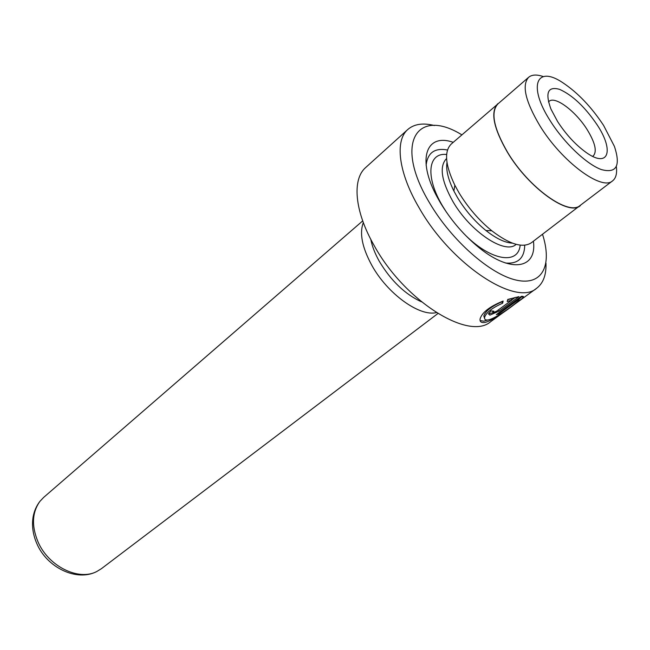 <?xml version="1.0" encoding="UTF-8"?>
<svg xmlns="http://www.w3.org/2000/svg" width="650" height="650" viewBox="0 0 650 650"><rect width="100%" height="100%" fill="white"/><g stroke="black" fill="none" stroke-linecap="round" stroke-linejoin="round"><path stroke-width="0.97" d="M437.864 313.56L101.4 568.693L96.736 571.537C78.618 581.181 48.482 566.41 38.017 541.864C31.436 525.939 32.053 512.46 39.869 501.418L43.615 497.445L362.708 220.886M363.326 222.576C359.32 233.179 362.115 247.374 371.719 265.151C387.319 293.694 419.494 316.851 436.337 312.601M550.249 120.835C564.135 142.976 586.576 164.239 601.315 169.561C616.509 173.656 620.872 165.912 614.396 146.347L603.574 125.385C591.329 106.884 577.72 92.649 562.754 82.672C536.559 64.984 527.524 85.597 550.249 120.835M543.278 76.57C536.811 74.336 531.936 74.571 528.661 77.277C521.601 85.093 525.346 101.254 539.89 125.775C561.811 161.752 601.924 191.295 612.633 180.822C615.956 178.173 617.191 173.452 616.346 166.66M557.546 121.461L550.972 109.135C544.952 92.69 547.82 86.101 559.561 89.351C572.479 95.144 585 106.974 597.131 124.832C614.388 150.694 608.676 168.748 586.072 152.417C575.477 144.739 565.963 134.42 557.546 121.461M592.597 156.325L593.279 155.886C597.212 151.499 595.173 142.748 587.161 129.618C575.762 111.264 554.97 95.607 549.063 101.359L548.494 101.936M528.661 77.277L497.892 103.935C490.409 112.093 493.667 128.278 507.683 152.482C528.832 187.956 568.823 216.336 580.206 205.416L612.633 180.822M484.543 318.281L483.827 315.973C485.444 311.123 491.441 306.418 501.816 301.852L502.629 303.225C492.269 307.783 486.265 312.488 484.608 317.322C484.266 319.386 485.412 320.263 488.044 319.954C495.909 318.711 516.043 303.363 518.952 300.332L519.09 299.203L498.648 314.072L496.308 314.616L521.398 296.343C523.51 296.197 524.054 296.668 523.014 297.765C518.952 300.926 494.349 320.799 484.543 322.506C481.219 322.887 479.733 321.709 480.074 318.971C481.999 312.479 489.686 306.507 503.132 301.048L502.629 303.225M480.082 320.523L483.771 321.181L487.793 319.987M519.025 299.098L522.218 296.424L523.014 297.765M493.854 311.171L492.993 312.138L493.448 312.528L496.584 311.22L511.769 300.129L507.187 301.511L507.78 299.431L518.968 296.644L499.176 311.074L489.889 315.128L488.467 313.885L490.994 310.911L493.854 311.171M489.101 313.779L493.602 312.536M545.967 263.136C546.398 274.812 543.294 283.189 536.64 288.275C516.246 307.036 451.116 264.566 419.079 207.74C398.369 172.624 394.68 140.571 407.834 129.456L365.731 167.489C351.918 179.229 354.469 211.234 374.156 245.554C404.503 301.129 469.081 341.128 490.742 321.62L510.413 307.328M461.858 134.843C417.186 107.161 393.38 142.667 429.479 202.751C451.392 240.313 490.279 274.471 516.352 280.134C542.604 286.073 552.467 265.086 542.523 234.301M446.989 162.459C445.851 169.877 448.151 179.392 453.879 191.011L457.47 197.543C465.302 210.454 474.784 221.439 485.924 230.514C496.104 238.518 504.936 242.726 512.428 243.149M499.509 102.538L451.254 144.04C444.015 151.279 445.209 165.002 454.837 185.218L458.989 192.749C468.024 207.626 478.961 220.293 491.782 230.766C509.576 244.368 522.762 248.365 531.342 242.775L581.904 204.124M453.229 142.326C426.238 132.771 416.317 159.047 437.312 197.291L440.277 202.548C450.141 219.001 462.166 233.293 476.352 245.424C509.446 273.869 537.201 269.579 533.423 241.199M447.509 149.996C434.72 147.648 427.594 152.726 426.124 165.23M370.801 239.354C372.133 246.293 374.993 253.654 379.381 261.454C391.016 280.808 405.039 294.263 421.46 301.827M497.729 103.748C490.214 111.938 493.488 128.18 507.552 152.474C528.783 188.094 568.929 216.572 580.352 205.619M407.834 129.456C414.18 124.004 423.02 122.688 434.354 125.523M505.416 262.99C517.952 264.136 524.396 258.213 524.729 245.213M507.707 299.723L510.965 298.781L511.769 300.129M511.696 300.016L515.328 297.367M498.168 313.259L498.648 314.072M518.602 298.382L519.09 299.203M498.452 309.855L499.176 311.074M446.428 158.681C439.173 166.384 441.309 180.619 452.831 201.386C470.186 231.66 505.001 254.759 516.011 244.473M446.648 154.481C427.919 152.376 424.978 176.8 442.715 206.245L446.55 212.355M463.523 233.285C489.938 260.78 518.375 265.493 520.171 245.123M96.736 571.537C76.757 581.986 46.946 567.645 36.806 543.538C32.914 534.552 31.679 525.663 33.117 516.864C34.198 511.022 36.449 505.879 39.869 501.418M483.819 315.973L484.608 317.322M492.359 311.058L492.993 312.138M485.924 230.514L491.782 230.766M515.751 303.452L536.64 288.275M453.879 191.011L454.837 185.218"/></g></svg>
